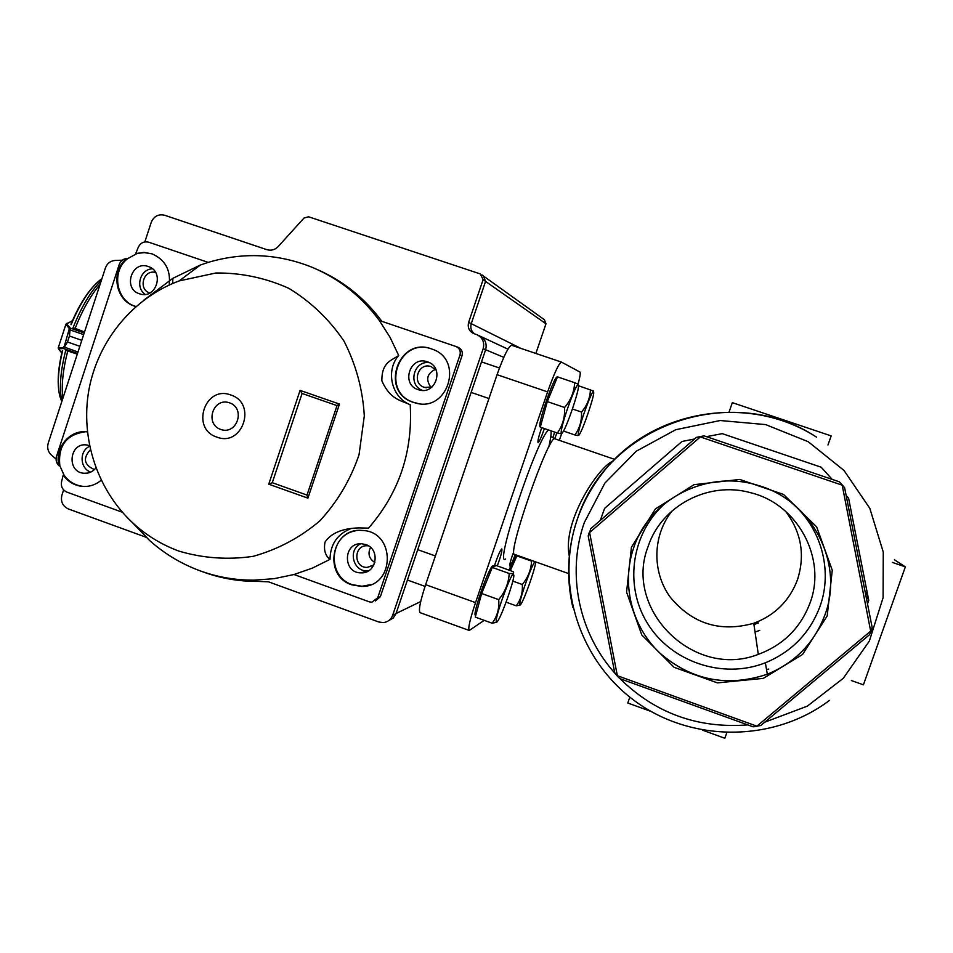 <?xml version="1.0" encoding="UTF-8"?>
<svg xmlns="http://www.w3.org/2000/svg" width="953" height="953" viewBox="0 0 953 953"><rect width="100%" height="100%" fill="white"/><g stroke="black" fill="none" stroke-linecap="round" stroke-linejoin="round"><path stroke-width="1.43" d="M511.773 345.32L511.69 345.284C508.568 346.261 503.696 356.065 497.061 374.684L425.622 584.665C420.094 601.581 418.296 610.933 420.202 612.708L469.102 630.409M578.114 383.999C580.055 376.697 580.663 372.706 579.936 372.027L561.436 362.092C558.851 363.248 554.241 373.183 547.606 391.897L475.535 602.618C469.912 619.581 467.816 628.861 469.245 630.469L484.207 620.343M541.697 427.635C538.707 436.367 537.504 441.334 538.076 442.561C539.386 441.668 541.483 436.998 544.401 428.564M554.67 438.737L556.945 432.876M554.622 432.078L552.895 437.772M559.34 440.346L561.686 433.508M497.311 565.868C500.849 556.218 502.362 550.56 501.826 548.904C500.146 550.346 497.633 556.147 494.285 566.308M512.857 553.943C510.391 561.234 509.402 565.284 509.891 566.094L512.237 562.175M512.428 561.746L515.216 554.634M865.908 595.744L867.016 591.634M865.872 595.554L866.98 591.432M866.646 599.497L867.802 595.601M866.682 599.675L867.838 595.804M631.434 547.225L655.438 508.902L694.022 484.684L739.719 479.442L783.521 494.44L816.638 526.854L832.267 570.263L827.204 615.9L802.509 654.508L763.27 678.381L717.43 682.872L674.116 667.314L641.762 634.936L626.574 592.135L631.434 547.225M841.88 485.053L700.336 436.927L589.597 532.548L617.365 675.725L756.885 726.162L870.673 631.136L842.13 484.815L844.62 487.733L872.138 627.36L870.994 631.231L869.529 634.71L760.768 725.507L756.885 726.162M589.597 532.548L590.681 528.736L696.488 437.344L700.276 436.593L704.124 435.866L839.402 481.837L842.13 484.815M756.944 726.46L753.061 726.805L619.76 678.596L617.115 675.903L614.721 672.735L588.204 535.943L589.288 532.429M867.504 603.845L868.743 600.366L848.611 498.276L846.145 495.477M569.298 556.075C561.889 521.553 599.092 466.005 613.029 461.121M672.27 510.713C652.579 535.026 651.685 571.514 670.126 597.019C692.223 623.834 720.099 632.589 753.763 623.274C774.932 615.304 789.513 600.795 797.482 579.734C805.309 555.027 801.354 532.227 785.629 511.356M810.014 603.035C800.568 627.908 783.33 645.026 758.29 654.366C693.939 679.763 623.083 609.42 648.171 546.355C661.358 505.876 708.401 480.872 750.404 492.653C797.435 503.744 827.061 558.255 810.014 603.035M666.802 501.897C632.006 530.94 623.441 584.141 647.194 622.881C670.626 661.811 722.672 679.668 765.354 662.788C791.717 651.876 809.919 633.114 819.949 606.513C833.113 570.466 821.129 527.212 791.24 502.505M633.662 547.844C649.553 498.753 707.674 469.174 758.123 485.434C811.825 500.301 844.537 563.283 824.917 614.923C814.327 642.965 795.136 662.728 767.332 674.212C727.318 687.518 691.413 680.418 659.619 652.888C631.577 626.169 621.177 583.939 633.662 547.844M759.732 630.374L755.038 632.065M758.445 622.94L753.954 624.56M766.51 669.471L768.761 669.089M600.271 520.457L604.619 508.354L681.979 441.477L694.582 438.988M706.459 436.653L722.243 433.651L821.164 467.196L832.183 479.383M729.045 412.077L732.333 402.654L831.171 435.902L827.966 445.003M629.814 697.131L627.777 703.004L651.006 711.438M702.492 730.153L724.84 738.265L726.77 732.75M892.401 562.413L905.35 566.88L894.414 559.756M905.35 566.88L863.418 684.826L851.363 680.549M564.569 407.479C565.093 417.057 562.687 425.562 557.362 433.019L540.28 427.147L547.308 401.594L557.493 376.864L574.623 382.677C574.254 391.85 570.895 400.117 564.569 407.479L547.308 401.594M557.398 376.971L557.398 376.971C554.443 374.624 536.42 427.325 540.327 426.837L540.363 426.849M577.923 384.035L574.623 382.677M560.912 433.663L557.362 433.019M578.292 384.619C576.577 382.308 563.068 418.701 561.412 430.113C560.817 433.996 561.353 434.568 563.056 431.828C567.392 425.014 577.804 394.661 578.495 386.811L578.292 384.619M593.29 390.944L578.566 385.762M590.407 389.777C590.11 398.032 587.143 405.466 581.509 412.077L572.419 408.98M581.509 412.077C581.926 420.654 579.722 428.278 574.897 434.961L563.497 431.054M577.959 435.569L574.897 434.961M593.588 391.469C592.242 389.503 580.198 422.131 578.519 432.352C577.923 435.688 578.292 436.295 579.615 434.163C583.284 428.457 593.183 399.652 593.731 393.077L593.588 391.469M509.212 573.48C508.664 583.141 505.161 591.861 498.705 599.64C499.42 608.586 497.24 616.448 492.165 623.214L475.273 617.115L481.646 593.516L492.272 567.44L496.263 565.498L513.107 571.633C514.477 573.182 513.179 573.801 509.212 573.48L492.272 567.44M493.142 565.903L492.772 565.927C488.984 566.582 471.675 616.21 475.559 615.281L475.75 615.352M498.705 599.64L481.646 593.516M496.656 622.261L492.165 623.214M513.405 573.825C510.772 574.254 497.037 611.302 496.251 620.141C495.953 622.857 496.573 622.976 498.109 620.486C502.576 613.482 513.238 583.296 513.893 575.803L513.405 573.825M510.379 570.525L517.134 555.313M516.049 554.932L509.021 570.037M512.809 581.116L522.304 584.499C528.033 577.554 531.131 569.763 531.571 561.114L516.323 555.706M522.304 584.499C522.875 592.575 520.85 599.675 516.228 605.81L506.067 602.165M520.064 605.084L516.228 605.81M535.002 561.651C532.513 563.199 520.826 595.196 519.873 603.07C519.54 605.489 519.969 605.715 521.172 603.761C524.936 597.924 535.014 569.275 535.526 562.985L535.562 561.853M66.579 350.573L77.288 354.135M79.838 346.32L67.508 341.996L63.517 348.548L63.136 347.666L67.508 341.972L69.438 336.04L69.486 328.833L70.2 328.428L69.45 336.016L81.791 340.328L69.45 336.016M63.708 348.357L69.355 328.582L70.2 328.428M84.531 331.942L73.953 327.951M58.169 348.059L65.995 324.068M77.991 351.991L64.077 347.023M77.503 353.456L63.517 348.548L58.943 348.786L58.562 347.893L63.136 347.666M69.7 329.798L83.661 334.598M69.355 328.582L66.126 324.651L66.972 324.151L70.2 328.082L84.198 332.966M66.591 323.448L66.972 324.151M220.703 429.446C204.335 423.823 213.222 396.972 229.542 402.833C245.969 408.444 237.011 435.366 220.703 429.446M132.527 522.697L149.49 540.411C164.476 553.776 181.344 563.914 200.106 570.835C217.51 577.149 235.486 580.258 254.034 580.163L274.178 578.662L294 574.516L312.441 568.095L330 559.363C325.211 555.599 323.555 549.845 325.033 542.102C333.705 529.165 351.466 528.153 358.673 527.914L368.513 528.141C399.045 493.023 412.935 451.889 410.195 404.739C401.356 400.463 390.277 399.938 381.879 380.843C381.605 361.783 392.017 360.425 398.688 355.469L390.063 337.338L379.318 320.47C361.652 296.514 339.363 278.836 312.477 267.436C278.133 253.617 243.372 251.937 208.183 262.385L200.333 265.041L172.874 278.312L143.653 300.278M178.961 551.12C162.415 545.033 147.524 536.098 134.29 524.293C97.671 491.367 80.052 438.797 88.951 389.646C98.016 340.519 133.098 297.92 179.14 280.921L215.878 272.999C241.276 272.749 265.661 277.895 289.033 288.437C310.988 301.887 329.309 319.446 343.997 341.114C355.969 364.511 362.748 389.443 364.308 415.901L359.043 454.76C350.525 479.764 337.422 501.838 319.743 520.969C299.933 537.695 277.74 549.476 253.164 556.338C227.993 560.03 203.263 558.291 178.961 551.12M355.159 530.94C328.964 535.395 326.724 576.791 352.229 584.654L361.949 586.262L370.55 584.677M351.752 584.82L361.497 586.44C395.412 587.251 396.114 531.166 362.176 530.464C331.62 527.116 322.34 575.707 351.752 584.82M431.792 349.024C398.521 336.373 379.806 392.136 413.805 402.416L418.296 403.56M413.399 402.357L415.186 402.905C447.755 413.245 464.659 359.507 432.031 349.108C398.616 335.539 378.984 391.897 413.399 402.357M82.244 486.399L83.042 486.352C75.144 485.458 68.807 481.718 64.03 475.094L63.208 475.13C67.997 481.753 74.346 485.506 82.244 486.399C89.32 486.923 95.634 484.874 101.173 480.241M83.042 486.352L86.246 486.435M85.579 431.757C66.424 434.377 57.847 445.718 59.848 465.767L59.026 465.779C56.346 463.134 55.524 459.977 56.537 456.284L119.232 264.517C120.602 260.896 123.14 258.882 126.844 258.454L127.583 258.692C110.965 271.343 116.183 301.208 135.957 306.509M87.366 431.9C69.891 429.207 54.13 448.101 59.026 465.779M152.158 253.879L144.32 252.616L135.731 253.581L143.951 252.378L152.099 253.855C165.214 259.776 170.909 270.164 169.181 285.03M126.844 258.454C110.024 271.248 115.587 301.505 135.695 306.473L135.922 306.544M144.832 241.907L151.253 222.323C153.921 216.212 158.389 213.853 164.655 215.259L266.828 249.662C271.128 250.889 274.905 249.877 278.133 246.613L304.031 218.023L308.581 216.784L480.348 273.952L483.111 279.634L468.638 322.364C467.411 327.403 469.055 331.12 473.581 333.514L477 334.717C482.659 337.719 484.708 342.365 483.171 348.679L392.672 615.269C390.968 619.605 387.847 622.059 383.273 622.607L378.758 621.987L268.496 581.83L258.072 581.401C238.56 581.568 219.702 578.209 201.488 571.323M365.773 544.568L361.628 543.758C342.949 542.281 342.568 573.503 361.27 572.848C376.721 573.623 380.64 549.095 365.773 544.568M360.746 543.746C347.69 549.559 352.92 571.586 367.203 570.895L368.501 570.835M427.504 361.866C409.79 355.112 400.403 385.167 418.748 389.825C435.926 395.626 444.896 367.048 427.504 361.866L427.504 361.866M429.374 362.664C413.614 360.21 407.443 385.179 422.513 390.396M89.487 445.611L86.902 444.991C69.378 441.978 66.162 472.08 83.876 473.26C88.748 473.605 92.751 471.83 95.896 467.935M90.714 472.116C79.802 468.483 79.063 450.876 89.63 446.314M148.323 266.542C131.538 260.109 122.484 289.247 139.805 293.881C156.244 299.707 165.048 271.522 148.323 266.542L148.323 266.542M145.19 294.382C134.909 287.532 140.127 269.056 152.42 268.817M410.195 404.739C391.492 397.365 385.298 370.753 398.688 355.469M330 559.363C330.322 544.211 337.41 533.918 351.276 528.486M379.318 320.47L456.058 346.523C459.596 348.286 460.907 351.121 459.965 355.028L377.722 597.769L371.837 602.225L369.335 601.843L294 574.516M63.208 475.13L61.719 481.003C60.551 486.185 62.29 489.89 66.924 492.129L122.377 512.249M172.874 278.312L172.66 283.494M135.731 253.581L138.018 247.899C140.162 242.979 143.76 241.085 148.799 242.229L208.183 262.385M381.855 321.328C364.713 298.122 343.163 280.837 317.194 269.508M375.339 601.009L380.366 596.673L462.014 355.755C462.932 351.883 461.645 349.072 458.131 347.321L456.058 346.523M146.047 537.242L68.366 508.95C62.612 506.162 60.468 501.564 61.909 495.131L63.613 489.913M127.583 258.692L136.458 253.832M64.03 475.094L59.848 465.767M268.746 484.195L300.088 390.385L339.482 404.072L337.052 405.513L306.937 495.274L307.914 498.145L268.746 484.195L272.272 482.706L302.089 393.47L337.017 405.609L302.089 393.47M300.088 390.385L302.065 393.458M307.009 495.072L272.272 482.706M388.848 620.534L393.255 617.985L396.007 613.649L485.637 349.715C487.162 343.473 485.125 338.863 479.526 335.897L477.763 335.087M483.111 279.634L485.577 281.361L471.247 323.663C470.103 327.868 471.235 331.275 474.642 333.895M122.258 260.193L115.122 260.443C110.417 260.872 107.177 263.373 105.426 267.96L48.21 443.205C46.923 447.91 48.031 451.889 51.498 455.153L56.084 459.036M535.86 353.456L545.986 323.782L485.565 281.397L483.505 276.025L481.968 274.917M373.91 564.938L367.108 567.404C353.253 567.833 353.527 544.735 367.37 545.759L368.442 545.855M370.526 547.415C367.572 553.705 369.014 558.744 374.851 562.508M149.8 293C137.708 289.402 143.486 268.996 155.601 272.498M94.478 469.543L94.323 469.531C83.971 464.861 82.661 458.274 90.392 449.733M432.031 386.978L424.693 387.442C411.112 383.928 418.069 361.699 431.209 366.643L436.188 370.169M435.45 369.311C426.968 373.6 425.479 379.616 430.97 387.371M545.986 323.782L544.425 319.767L484.612 276.858M572.801 607.311C566.034 577.589 567.511 548.32 577.208 519.516C582.76 503.494 590.669 488.71 600.962 475.154C648.183 410.648 747.331 392.159 816.626 437.213C731.57 380.747 606.299 425.61 577.232 519.635C554.908 584.308 579.114 660.477 635.413 701.396C691.556 742.458 773.443 742.661 829.467 700.419M548.821 446.993C550.62 439.059 551.382 433.686 551.084 430.863M548.511 429.982C536.527 439.19 493.594 568.691 505.614 559.006M616.055 674.498C578.805 633.983 566.285 573.801 584.308 522.566L604.881 483.1L636.235 451.222L675.772 429.708L720.182 420.523L765.652 424.597L808.192 441.692L844.001 470.448L869.827 508.366L883.264 552.097L883.097 597.698L869.339 641.071L843.262 678.322L807.298 706.161L764.687 722.219M747.783 724.899C697.989 728.723 655.39 713.32 620.01 678.691M555.027 438.868L554.944 438.833C548.952 433.341 505.995 556.826 514.715 554.455L568.619 573.575M425.622 584.665L475.535 602.618M497.061 374.684L547.606 391.897M101.923 278.669L100.339 279.825C89.773 288.437 80.016 303.399 71.106 324.699M62.648 350.633C58.014 370.002 57.12 385.334 59.944 396.603L61.79 401.606M65.84 349.882C60.349 371.372 59.038 388.479 61.909 401.225M101.304 280.563C90.797 291.118 81.362 306.914 72.988 327.963M100.053 284.399C90.714 295.287 82.375 310.035 75.037 328.618M67.794 350.799C62.898 369.752 61.266 385.56 62.898 398.223M58.741 349.251L61.778 352.979M72.321 320.994L67.175 323.389M67.508 341.996L79.849 346.284M230.781 394.995C257.381 403.155 242.646 447.398 216.807 437.082C190.362 428.874 204.931 384.833 230.781 394.995M339.482 404.072L307.914 498.145M380.366 596.673L377.722 597.769M462.014 355.755L459.965 355.028M396.007 613.649L392.672 615.269M485.637 349.715L483.171 348.679M468.638 322.364L520.731 348.333M485.637 349.727L503.792 357.363M396.055 613.529L420.702 601.557M551.584 436.867L554.944 438.833L614.709 459.406M511.69 345.284L561.436 362.092M753.763 623.274L758.29 654.366M767.332 674.212L765.354 662.788M514.525 554.384L512.714 553.919M471.139 392.422L488.96 398.521M481.503 361.89L499.455 368.001M493.046 565.868L494.464 566.38M407.419 580.032L425.05 586.381M417.736 549.667L435.39 555.968M62.302 350.775C57.776 369.704 56.989 384.988 59.944 396.603L61.862 401.38M70.951 324.223C79.659 303.411 89.451 288.616 100.339 279.825L101.816 278.991M61.754 353.11L58.204 347.964L65.924 324.258L72.428 320.732M134.29 524.293L149.49 540.411M179.14 280.921L200.333 265.041M367.203 570.895L361.27 572.848M421.155 390.313L418.748 389.825M87.438 473.141L83.876 473.26M140.746 294.132L139.805 293.881M306.937 495.274L337.052 405.513M373.242 565.451L367.108 567.404M426.36 387.8L424.693 387.442M507.949 349.155L480.526 336.385"/></g></svg>
